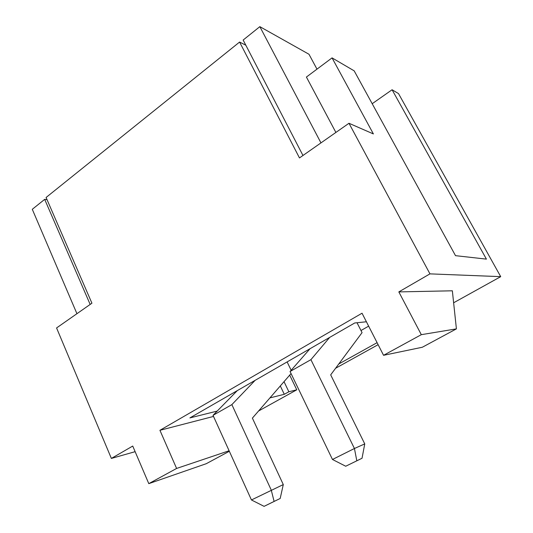 <?xml version="1.0" encoding="UTF-8"?>
<svg xmlns="http://www.w3.org/2000/svg" width="533" height="533" viewBox="0 0 533 533"><rect width="100%" height="100%" fill="white"/><g stroke="black" fill="none" stroke-linecap="round" stroke-linejoin="round"><path stroke-width="0.8" d="M229.337 451.264L206.271 463.697L148.794 483.644L132.73 446.054L111.37 458.427L56.571 327.948L91.923 303.204L46.091 197.476L239.59 42.054L245.82 45.212M338.761 363.992L377.098 342.666M360.981 330.52L368.649 326.156M269.945 397.891L284.289 394.3L288.859 391.762L296.768 389.81L258.565 411.003M366.404 321.772L354.731 322.978L189.908 417.905L217.197 411.083M372.194 103.715L392.081 89.757L398.504 93.581L500.714 276.654L453.63 302.777M500.714 276.654L429.958 273.869L398.831 291.904L452.35 290.798L456.408 328.874L421.31 334.671L398.831 291.904M213.513 416.433L159.927 430.298L362.034 313.217L383.56 355.304L422.316 347.25L456.408 328.874M111.37 458.427L135.129 451.671M378.117 344.671L335.583 368.27M289.699 375.125L296.768 389.81M47.037 199.655L44.679 199.355L32.286 209.302L76.939 313.697M284.022 381.668L288.859 391.762M284.289 394.3L280.305 385.952M320.959 142.891L259.844 26.65L243.148 40.048L302.971 155.483M335.89 132.444L306.408 77.052L332.052 57.884L354.172 70.842L455.515 255.667L486.416 259.125L392.081 89.757M316.982 69.15L308.987 54.259L259.844 26.65M429.958 273.869L348.982 123.276L299.473 157.935L239.59 42.054M291.151 370.268L287.12 361.92M357.023 322.738L362.06 332.639L330.687 374.866L364.752 443.902L362.034 458.26L345.717 466.235L362.034 458.26M345.717 466.235L332.472 459.479L290.065 371.514L310.053 348.709M332.472 459.479L354.432 448.506L310.912 359.662L329.654 337.422M356.817 460.779L354.432 448.506L364.752 443.902M290.065 371.514L310.912 359.662M274.102 501.426L264.088 506.35L280.185 498.482L274.102 501.426L271.25 490.067L231.868 404.62L255.134 380.335M264.088 506.35L251.449 499.961L213.02 415.34L231.868 404.62M251.449 499.961L283.289 484.577L280.185 498.482M213.02 415.34L237.292 390.616M291.051 373.566L252.389 418.119L283.289 484.577M348.982 123.276L373.386 133.93L332.052 57.884M383.56 355.304L421.31 334.671M229.103 450.758L176.603 468.447L148.794 483.644M176.603 468.447L159.927 430.298M90.164 304.436L44.679 199.355"/></g></svg>
